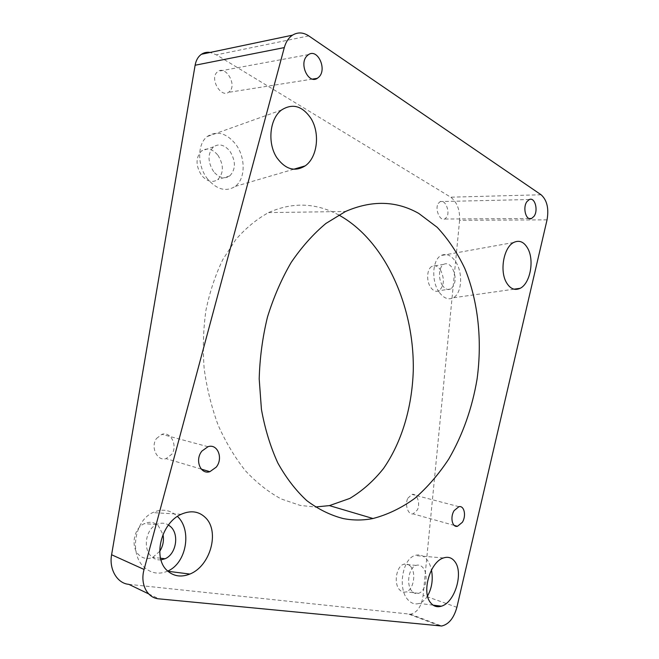 <?xml version="1.0" encoding="UTF-8"?>
<svg xmlns="http://www.w3.org/2000/svg" width="659" height="659" viewBox="0 0 659 659"><rect width="100%" height="100%" fill="white"/><g stroke="black" fill="none" stroke-linecap="round" stroke-linejoin="round"><path stroke-width="0.49" stroke-dasharray="3.29 2.47" d="M338.734 214.974L337.672 214.414C315.027 202.692 291.978 202.099 268.543 212.61C256.771 219.085 245.889 228.039 235.897 239.456L222.783 259.605C215.369 275.001 209.751 291.921 205.929 310.356C203.26 329.385 202.675 348.809 204.166 368.636C206.86 388.34 211.523 407.18 218.145 425.162C225.79 442.313 234.892 457.527 245.461 470.814C256.656 482.75 268.567 492.133 281.195 498.962L300.356 505.461L315.348 506.993M547.044 219.859L459.603 220.295C460.015 209.867 457.049 202.165 450.715 197.181L216.432 54.845L210.122 52.44M459.603 220.295L423.136 595.283L456.885 607.293M207.733 179.174C197.206 166.323 196.975 144.214 207.206 136.553C216.795 130.367 226.243 132.871 235.568 144.066C245.832 157.295 245.65 179.026 235.115 186.439C226.119 192.098 216.992 189.677 207.733 179.174M439.075 292.069C431.192 281.204 432.345 259.934 440.937 255.585C446.118 253.048 450.987 255.033 455.542 261.557C463.219 272.645 461.951 293.535 453.219 297.794C448.309 300.15 443.589 298.239 439.075 292.069M167.707 571.089L167.411 571.221C159.124 574.656 151.529 573.462 144.626 567.646C129.073 554.894 134.345 520.725 152.74 512.603C161.85 508.46 170.014 509.671 177.222 516.236L177.419 516.425M427.534 595.983C425.195 599.789 422.427 602.26 419.231 603.397C415.162 604.674 411.447 603.529 408.094 599.945C397.525 589.377 402.287 559.145 414.832 555.537C419.206 554.054 423.127 555.273 426.587 559.203C428.894 561.962 430.525 565.554 431.48 569.977M213.673 171.678C207.552 161.85 207.494 153.572 213.491 146.85C219.002 143.308 224.48 144.758 229.909 151.199C235.922 161.109 235.873 169.363 229.76 175.953C224.447 179.314 219.085 177.889 213.673 171.678M442.568 285.594C437.996 279.218 438.688 266.862 443.713 264.341C446.703 262.883 449.52 264.028 452.181 267.793C456.53 276.821 456.102 283.881 450.88 288.955C447.98 290.355 445.212 289.235 442.568 285.594M160.969 559.878C157.476 560.175 154.346 559.104 151.603 556.649C142.583 549.12 145.73 529.226 156.537 524.548C160.722 522.603 164.701 522.752 168.465 524.984M412.032 591.28C405.903 585.077 408.687 567.498 416.035 565.406C418.547 564.565 420.813 565.265 422.814 567.514C428.828 573.832 426.044 591.247 418.597 593.322C416.191 594.089 414 593.413 412.032 591.28M217.907 155.195C223.903 164.964 223.846 173.111 217.734 179.635C212.42 182.971 207.066 181.587 201.67 175.475C195.575 165.796 195.517 157.625 201.514 150.96C207.025 147.443 212.486 148.86 217.907 155.195M440.393 269.77C444.751 278.699 444.306 285.685 439.059 290.726C436.143 292.118 433.367 291.006 430.714 287.415C426.134 281.113 426.843 268.88 431.9 266.376C434.899 264.918 437.733 266.055 440.393 269.77M159.717 551.319L152.773 557.357C147.855 559.409 143.374 558.717 139.321 555.282C130.35 547.851 133.505 528.254 144.28 523.65C149.478 521.36 154.157 522.052 158.308 525.742L163.004 534.54M410.483 566.353C416.504 572.605 413.687 589.83 406.216 591.864C403.794 592.622 401.595 591.947 399.626 589.838C393.497 583.693 396.306 566.32 403.679 564.252C406.208 563.429 408.473 564.129 410.483 566.353M407.847 498.229L411.999 494.407C417.114 493.113 420.607 503.641 417.345 509.959L413.094 513.88C408.012 515.124 404.527 504.514 407.847 498.229M438.227 203.474L440.22 201.563C445.146 199.076 450.311 211.564 446.802 217.042L444.743 219.027C439.866 221.49 434.66 208.936 438.227 203.474M156.488 438.507L161.859 434.33C170.887 431.118 177.914 445.822 171.76 454.265L166.101 458.631C157.18 461.662 150.219 446.876 156.488 438.507M230.016 91.033L228.525 92.351C220.897 97.829 209.99 79.426 216.737 72.506L218.071 71.329C225.798 65.76 236.622 84.088 230.016 91.033M128.81 584.335L410.483 614.204C417.378 612.549 421.595 606.239 423.136 595.283M308.766 35.891L216.432 54.845M541.088 194.767L450.715 197.181M408.975 614.196L440.138 626.017M148.662 593.899L158.934 598.85M268.543 212.61L345.522 211.481M281.566 109.979L207.206 136.553M293.782 169.223L235.115 186.439M513.625 242.496L440.937 255.585M513.987 289.186L453.219 297.794M167.93 571.287L167.411 571.221M181.126 514.3L152.74 512.603M433.087 605.151L419.231 603.397M443.458 557.951L414.832 555.537M229.76 175.953L217.734 179.635M213.491 146.85L201.514 150.96M450.88 288.955L439.059 290.726M443.713 264.341L431.9 266.376M160.549 558.231L152.773 557.357M156.537 524.548L144.28 523.65M418.597 593.322L406.216 591.864M416.035 565.406L403.679 564.252M458.919 506.68L411.999 494.407M454.249 525.404L413.094 513.88M529.334 199.529L440.22 201.563M529.053 218.508L444.743 219.027M207.98 446.711L161.859 434.33M201.308 469.126L166.101 458.631M312.539 79.088L228.525 92.351M308.544 54.582L218.071 71.329M410.483 614.204L441.662 626.009"/><path stroke-width="0.99" d="M343.199 518.551C353.15 520.495 363.084 520.478 373.002 518.518C387.706 514.654 401.677 507.9 414.906 498.27C427.518 487.232 438.812 474.151 448.779 459.01C462.742 434.841 472.182 408.176 477.083 379.04C482.33 340.497 478.22 301.27 464.817 268.51C457.338 252.768 448.128 239.036 437.205 227.322L418.811 213.458C396.347 200.698 371.915 200.031 345.522 211.481L325.908 223.459C313.28 234.003 301.707 246.993 291.187 262.43C281.492 279.087 273.592 297.308 267.463 317.094C262.521 337.449 259.77 358.076 259.201 378.983L261.434 409.396C264.959 428.894 270.421 446.753 277.818 462.972C286.171 477.964 295.842 490.527 306.839 500.675C318.371 509.308 330.488 515.264 343.199 518.551M315.348 506.993L329.442 505.61L349.764 498.435C362.392 490.873 373.62 480.913 383.464 468.557C401.801 442.23 411.99 407.493 413.259 371.083C414.651 307.333 385.573 240.675 338.734 214.974M144.082 569.458C139.906 584.006 147.212 598.084 158.934 598.85L441.662 626.009C448.771 624.394 453.845 618.158 456.885 607.293L547.044 219.859C549.021 208.491 547.036 200.122 541.088 194.767L308.766 35.891C303.181 32.242 297.769 31.994 292.53 35.158C288.634 37.769 285.891 41.912 284.301 47.588L195.122 65.233L111.602 554.754L144.082 569.458L284.301 47.588M276.862 157.723C267.167 143.234 269.655 118.628 281.566 109.979C292.596 103.051 302.415 105.893 311.032 118.521C320.365 133.612 317.3 157.641 305.158 165.887C294.902 172.164 285.471 169.445 276.862 157.723M319.104 76.856C327.144 68.915 317.564 48.313 308.544 54.582L306.954 55.908C298.774 63.89 308.486 84.476 317.325 78.33L319.104 76.856M201.951 451.044C194.529 459.834 200.418 474.875 209.875 471.679L216.201 467.173C223.525 458.351 217.61 443.326 207.98 446.711L201.951 451.044M526.945 201.613C522.34 207.659 526.088 221.185 531.541 218.491L534.012 216.341C538.551 210.303 534.853 196.81 529.334 199.529L526.945 201.613M454.166 510.568C449.916 517.027 452.165 527.637 457.453 526.31L462.313 522.34C466.514 515.873 464.274 505.305 458.919 506.68L454.166 510.568M506.186 282.11C499.547 270.231 503.896 247.306 513.625 242.496C519.457 239.736 524.284 241.911 528.09 249.028C534.465 261.261 529.951 283.65 520.157 288.312C514.663 290.841 510 288.774 506.186 282.11M205.847 518.015C219.801 531.986 210.237 566.13 189.874 574.055C181.077 577.539 173.465 576.337 167.04 570.455C152.517 557.432 161.323 522.834 181.126 514.3C190.929 510.041 199.166 511.277 205.847 518.015M454.899 561.649C463.738 572.803 454.891 602.499 441.382 606.198C437.09 607.483 433.498 606.338 430.599 602.754C421.365 592.087 430.129 561.798 443.458 557.951C448.12 556.435 451.934 557.671 454.899 561.649M177.419 516.425C192.189 529.902 186.538 563.206 167.707 571.089M431.48 569.977C433.21 579.492 431.9 588.166 427.534 595.983M168.465 524.984L170.615 526.665C179.47 534.416 176.159 554.211 165.096 558.741L160.969 559.878M163.004 534.54C164.124 540.561 163.028 546.154 159.717 551.319M148.662 593.899L128.81 584.335C117.154 583.429 108.867 569.088 111.602 554.754M195.122 65.233C196.028 60.233 198.145 56.575 201.473 54.26C204.026 52.572 206.91 51.962 210.122 52.44M329.442 505.618L373.002 518.518M305.158 165.887L293.782 169.223M520.157 288.312L513.987 289.186M189.874 574.055L167.93 571.287M441.382 606.198L433.087 605.151M165.096 558.741L160.549 558.231M457.453 526.31L454.249 525.404M531.541 218.491L529.053 218.508M209.875 471.679L201.308 469.126M317.325 78.33L312.539 79.088M292.53 35.158L201.473 54.26"/></g></svg>
